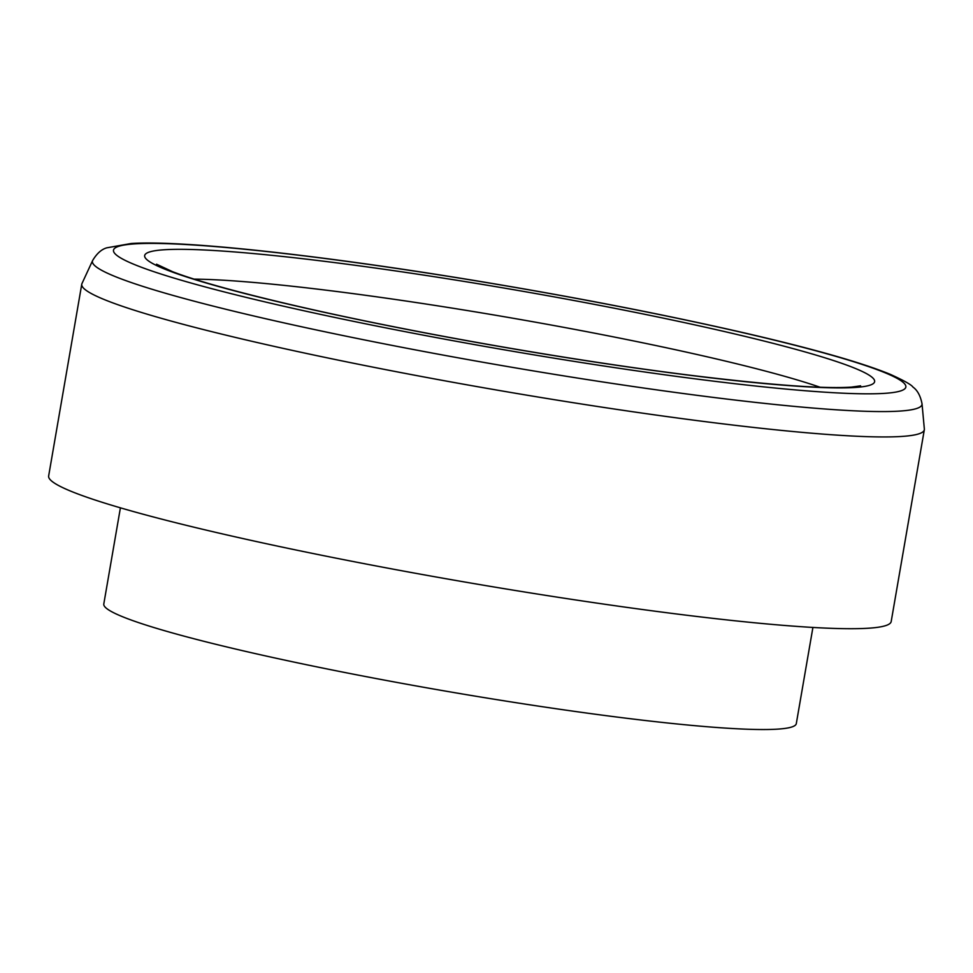 <?xml version="1.0" encoding="UTF-8"?>
<svg xmlns="http://www.w3.org/2000/svg" width="973" height="973" viewBox="0 0 973 973"><rect width="100%" height="100%" fill="white"/><g stroke="black" fill="none" stroke-linecap="round" stroke-linejoin="round"><path stroke-width="1.46" d="M922.027 403.771L924.35 429.02A427.512 33.666 -170.2 0 1 924.326 429.738A427.512 33.666 -170.2 0 1 497.312 390.149A427.512 33.666 -170.2 0 1 81.768 284.201A427.512 33.666 -170.2 0 1 81.987 283.52L92.642 260.509C96.789 253.539 101.508 249.307 106.799 247.823L131.1 243.518C183.398 240.039 321.625 255.315 475.092 280.613C572.963 296.801 662.09 314.097 742.484 332.474C811.762 348.419 860.983 362.357 890.161 374.289C903.881 380.504 911.47 384.773 912.954 387.072C917.43 390.246 920.458 395.816 922.027 403.771A420.932 33.155 -170.2 0 1 501.569 365.507A420.932 33.155 -170.2 0 1 92.642 260.509M924.326 429.738L891.195 621.504A427.512 33.666 -170.2 0 1 464.194 581.915A427.512 33.666 -170.2 0 1 48.65 475.967L81.768 284.201M812.917 627.451L796.303 723.608A351.375 27.67 -170.2 0 1 445.342 691.073A351.375 27.67 -170.2 0 1 103.795 603.99L120.409 507.833M194.223 279.129A352.335 27.755 -170.2 0 1 509.84 317.685A352.335 27.755 -170.2 0 1 820.093 387.242M165.057 249.708A370.409 29.178 -170.2 0 1 786.233 346.765A370.409 29.178 -170.2 0 1 577.743 359.39A370.409 29.178 -170.2 0 1 165.057 249.708M135.6 243.822A402.068 31.671 -170.2 0 1 809.864 349.161A402.068 31.671 -170.2 0 1 583.557 362.868A402.068 31.671 -170.2 0 1 135.6 243.822M860.619 385.819L851.533 387.108C823.815 388.981 770.081 385.04 690.356 375.274C602.652 364.34 493.043 346.449 396.729 327.317C294.491 307.164 208.526 285.648 172.622 271.71L156.544 264.218"/></g></svg>
